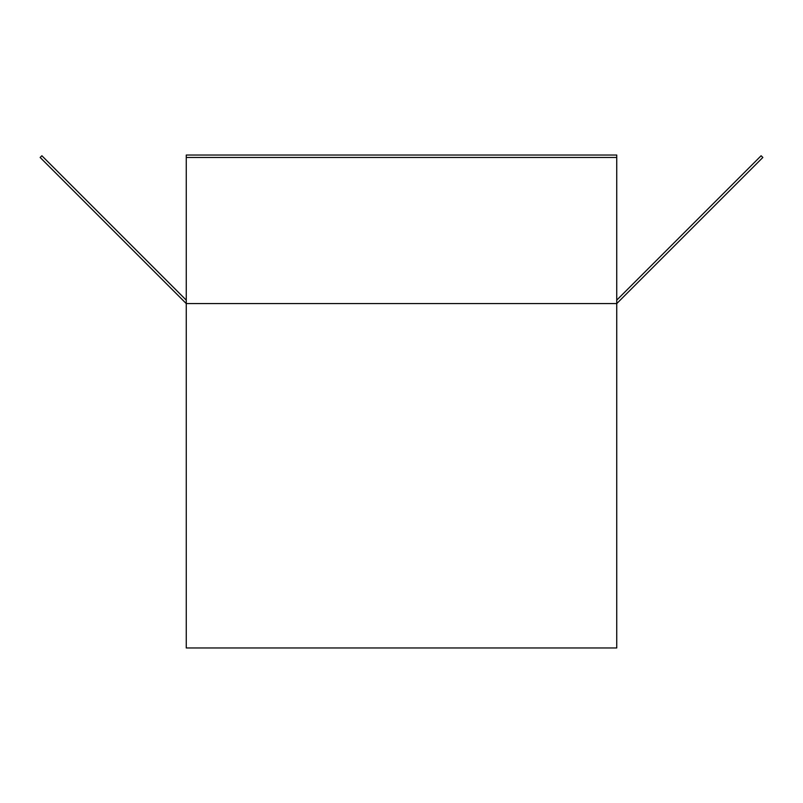 <?xml version="1.0" encoding="UTF-8"?>
<svg xmlns="http://www.w3.org/2000/svg" width="803" height="803" viewBox="0 0 803 803"><rect width="100%" height="100%" fill="white"/><g stroke="black" fill="none" stroke-linecap="round" stroke-linejoin="round"><path stroke-width="1.2" d="M616.744 300.141L761.124 155.752L762.85 157.468L616.744 303.584L616.744 647.961L186.256 647.961L186.256 303.584L616.744 303.584L616.744 157.468L186.256 157.468L186.256 155.039L616.744 155.039L616.744 157.468M186.256 300.141L41.876 155.752L40.15 157.468L186.256 303.584L186.256 157.468"/></g></svg>

